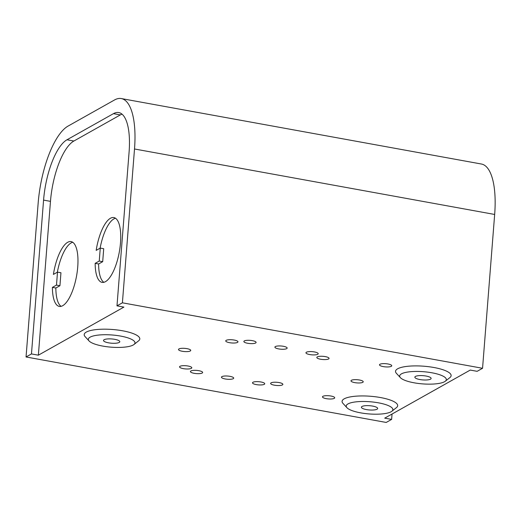 <?xml version="1.0" encoding="UTF-8"?>
<svg xmlns="http://www.w3.org/2000/svg" width="521" height="521" viewBox="0 0 521 521"><rect width="100%" height="100%" fill="white"/><g stroke="black" fill="none" stroke-linecap="round" stroke-linejoin="round"><path stroke-width="0.78" d="M100.266 248.081L99.244 261.054L95.161 263.346A32.94 11.534 100.3 0 0 102.057 282.369A32.94 11.534 100.3 0 0 105.457 281.659A32.94 11.534 100.3 0 0 120.019 247.442A32.94 11.534 100.3 0 0 113.839 217.55A32.94 11.534 100.3 0 0 110.445 218.26A32.94 11.534 100.3 0 0 96.183 250.38L100.266 248.081L103.712 248.712L102.696 261.679L98.612 263.971A32.94 11.534 -79.7 0 0 103.848 282.31M115.499 218.24A32.94 11.534 -79.7 0 0 113.897 218.885A32.94 11.534 -79.7 0 0 100.117 248.165M57.505 272.118L56.483 285.091L52.4 287.384A32.94 11.534 100.3 0 0 59.296 306.407A32.94 11.534 100.3 0 0 62.696 305.697A32.94 11.534 100.3 0 0 77.258 271.48A32.94 11.534 100.3 0 0 71.084 241.588A32.94 11.534 100.3 0 0 67.684 242.298A32.94 11.534 100.3 0 0 53.422 274.417L57.505 272.118L60.95 272.75L59.935 285.716L55.851 288.009A32.94 11.534 -79.7 0 0 61.094 306.348M72.738 242.278A32.94 11.534 -79.7 0 0 71.136 242.923A32.94 11.534 -79.7 0 0 57.356 272.203M430.509 379.164A8.16 2.13 4.5 0 1 421.326 379.763A8.16 2.13 4.5 0 1 414.853 377.152A8.16 2.13 4.5 0 1 415.471 376.429A8.16 2.13 4.5 0 1 424.654 375.823A8.16 2.13 4.5 0 1 431.127 378.435A8.16 2.13 4.5 0 1 430.509 379.164M119.179 342.447A8.16 2.13 4.5 0 1 109.996 343.052A8.16 2.13 4.5 0 1 103.523 340.441A8.16 2.13 4.5 0 1 104.141 339.712A8.16 2.13 4.5 0 1 113.324 339.112A8.16 2.13 4.5 0 1 119.797 341.724A8.16 2.13 4.5 0 1 119.179 342.447M99.244 261.054L102.696 261.679M98.612 263.971L95.161 263.346M56.483 285.091L59.935 285.716M55.851 288.009L52.4 287.384M31.468 353.928L43.575 200.103A51.286 17.961 100.3 0 1 66.981 139.778L113.448 113.656A51.286 17.961 100.3 0 1 118.736 112.549A51.286 17.961 100.3 0 1 129.091 152.028L116.984 305.853L123.887 307.11L38.365 355.185L31.468 353.928L26.05 356.976L38.157 203.151A65.509 22.944 100.3 0 1 68.062 126.089L114.529 99.967A65.509 22.944 100.3 0 1 121.282 98.554A65.509 22.944 100.3 0 1 134.509 148.986L122.402 302.812L482.557 368.282L494.663 214.457A65.509 22.944 -79.7 0 0 481.437 164.024L121.282 98.554M122.012 114.151A51.286 17.961 -79.7 0 0 120.351 114.907L73.884 141.028A51.286 17.961 -79.7 0 0 50.472 201.36L38.365 355.185M401.43 373.876A23.393 6.109 4.5 0 1 430.834 372.6A23.393 6.109 4.5 0 1 445.318 381.209A23.393 6.109 4.5 0 1 444.55 381.717A23.393 6.109 4.5 0 1 421.378 383.788A23.393 6.109 4.5 0 1 400.408 377.673A23.393 6.109 4.5 0 1 401.43 373.876M90.1 337.165A23.393 6.109 4.5 0 1 119.511 335.889A23.393 6.109 4.5 0 1 133.988 344.498A23.393 6.109 4.5 0 1 133.22 345A23.393 6.109 4.5 0 1 110.048 347.071A23.393 6.109 4.5 0 1 89.078 340.962A23.393 6.109 4.5 0 1 90.1 337.165M392.039 414.032L391.623 419.398L384.719 418.148L470.242 370.073L477.138 371.323L482.557 368.282M26.05 356.976L386.204 422.446L391.623 419.398M122.402 302.812L116.984 305.853M400.408 377.673L396.409 373.329A27.887 7.281 4.5 0 1 397.627 368.803A27.887 7.281 4.5 0 1 432.684 367.285A27.887 7.281 4.5 0 1 449.942 377.543L445.318 381.209M89.078 340.962L85.079 336.612A27.887 7.281 4.5 0 1 86.297 332.085A27.887 7.281 4.5 0 1 121.354 330.568A27.887 7.281 4.5 0 1 138.612 340.825L133.988 344.498M334.254 398.37A6.141 1.602 4.5 0 1 326.537 398.702A6.141 1.602 4.5 0 1 322.74 396.442A6.141 1.602 4.5 0 1 322.942 396.312A6.141 1.602 4.5 0 1 329.025 395.765A6.141 1.602 4.5 0 1 334.528 397.373A6.141 1.602 4.5 0 1 334.254 398.37M391.271 366.322A6.141 1.602 4.5 0 1 383.554 366.654A6.141 1.602 4.5 0 1 379.757 364.394A6.141 1.602 4.5 0 1 379.952 364.264A6.141 1.602 4.5 0 1 386.035 363.717A6.141 1.602 4.5 0 1 391.538 365.319A6.141 1.602 4.5 0 1 391.271 366.322M362.766 382.342A6.141 1.602 4.5 0 1 355.048 382.675A6.141 1.602 4.5 0 1 351.245 380.421A6.141 1.602 4.5 0 1 351.447 380.284A6.141 1.602 4.5 0 1 357.53 379.744A6.141 1.602 4.5 0 1 363.033 381.346A6.141 1.602 4.5 0 1 362.766 382.342M190.276 350.985A6.141 1.602 4.5 0 1 182.558 351.323A6.141 1.602 4.5 0 1 178.762 349.063A6.141 1.602 4.5 0 1 178.964 348.933A6.141 1.602 4.5 0 1 185.04 348.386A6.141 1.602 4.5 0 1 190.543 349.988A6.141 1.602 4.5 0 1 190.276 350.985M282.408 384.915A6.141 1.602 4.5 0 1 274.691 385.247A6.141 1.602 4.5 0 1 270.894 382.987A6.141 1.602 4.5 0 1 271.089 382.857A6.141 1.602 4.5 0 1 277.172 382.31A6.141 1.602 4.5 0 1 282.675 383.918A6.141 1.602 4.5 0 1 282.408 384.915M328.588 358.956A6.141 1.602 4.5 0 1 320.871 359.288A6.141 1.602 4.5 0 1 317.074 357.028A6.141 1.602 4.5 0 1 317.269 356.898A6.141 1.602 4.5 0 1 323.352 356.351A6.141 1.602 4.5 0 1 328.855 357.96A6.141 1.602 4.5 0 1 328.588 358.956M191.331 368.36A6.141 1.602 4.5 0 1 183.62 368.692A6.141 1.602 4.5 0 1 179.817 366.432A6.141 1.602 4.5 0 1 180.019 366.302A6.141 1.602 4.5 0 1 186.101 365.755A6.141 1.602 4.5 0 1 191.604 367.364A6.141 1.602 4.5 0 1 191.331 368.36M237.517 342.395A6.141 1.602 4.5 0 1 229.8 342.733A6.141 1.602 4.5 0 1 225.997 340.473A6.141 1.602 4.5 0 1 226.199 340.343A6.141 1.602 4.5 0 1 232.281 339.796A6.141 1.602 4.5 0 1 237.784 341.398A6.141 1.602 4.5 0 1 237.517 342.395M264.284 384.322A6.141 1.602 4.5 0 1 256.566 384.654A6.141 1.602 4.5 0 1 252.77 382.401A6.141 1.602 4.5 0 1 252.965 382.264A6.141 1.602 4.5 0 1 259.048 381.724A6.141 1.602 4.5 0 1 264.551 383.326A6.141 1.602 4.5 0 1 264.284 384.322M317.732 354.273A6.141 1.602 4.5 0 1 310.015 354.612A6.141 1.602 4.5 0 1 306.218 352.352A6.141 1.602 4.5 0 1 306.42 352.222A6.141 1.602 4.5 0 1 312.502 351.675A6.141 1.602 4.5 0 1 317.999 353.277A6.141 1.602 4.5 0 1 317.732 354.273M233.239 378.676A6.141 1.602 4.5 0 1 225.521 379.014A6.141 1.602 4.5 0 1 221.718 376.755A6.141 1.602 4.5 0 1 221.92 376.624A6.141 1.602 4.5 0 1 228.003 376.077A6.141 1.602 4.5 0 1 233.506 377.679A6.141 1.602 4.5 0 1 233.239 378.676M286.687 348.634A6.141 1.602 4.5 0 1 278.969 348.966A6.141 1.602 4.5 0 1 275.173 346.706A6.141 1.602 4.5 0 1 275.368 346.576A6.141 1.602 4.5 0 1 281.451 346.029A6.141 1.602 4.5 0 1 286.954 347.637A6.141 1.602 4.5 0 1 286.687 348.634M202.187 373.036A6.141 1.602 4.5 0 1 194.47 373.368A6.141 1.602 4.5 0 1 190.673 371.108A6.141 1.602 4.5 0 1 190.875 370.978A6.141 1.602 4.5 0 1 196.951 370.431A6.141 1.602 4.5 0 1 202.454 372.04A6.141 1.602 4.5 0 1 202.187 373.036M255.635 342.987A6.141 1.602 4.5 0 1 247.918 343.319A6.141 1.602 4.5 0 1 244.121 341.066A6.141 1.602 4.5 0 1 244.323 340.929A6.141 1.602 4.5 0 1 250.406 340.389A6.141 1.602 4.5 0 1 255.909 341.991A6.141 1.602 4.5 0 1 255.635 342.987M377.061 409.206A8.16 2.13 4.5 0 1 367.872 409.812A8.16 2.13 4.5 0 1 361.405 407.201A8.16 2.13 4.5 0 1 362.017 406.478A8.16 2.13 4.5 0 1 371.206 405.872A8.16 2.13 4.5 0 1 377.673 408.484A8.16 2.13 4.5 0 1 377.061 409.206M346.953 407.722L342.961 403.378A27.887 7.281 4.5 0 1 344.179 398.845A27.887 7.281 4.5 0 1 379.236 397.328A27.887 7.281 4.5 0 1 396.494 407.585L391.864 411.258A23.393 6.109 4.5 0 1 391.102 411.759A23.393 6.109 4.5 0 1 367.924 413.837A23.393 6.109 4.5 0 1 346.953 407.722A23.393 6.109 4.5 0 1 347.976 403.925A23.393 6.109 4.5 0 1 377.386 402.648A23.393 6.109 4.5 0 1 391.864 411.258M134.509 148.986L494.663 214.457M113.448 113.656L120.351 114.907M66.981 139.778L73.884 141.028M43.575 200.103L50.472 201.36"/></g></svg>
